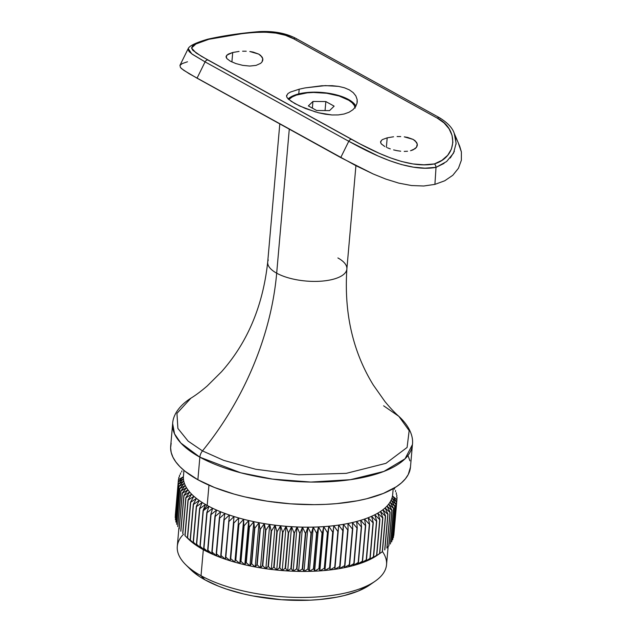 <?xml version="1.0" encoding="UTF-8"?>
<svg xmlns="http://www.w3.org/2000/svg" width="632" height="632" viewBox="0 0 632 632"><rect width="100%" height="100%" fill="white"/><g stroke="black" fill="none" stroke-linecap="round" stroke-linejoin="round"><path stroke-width="0.95" d="M185.658 564.629L190.406 569.353A99.35 38.805 5 0 0 204.95 579.836L201.031 575.72A105.023 41.017 -175 0 1 185.658 564.629A105.023 41.017 -175 0 1 183.556 534.214M279.794 123.912L267.699 262.098A39.737 15.524 5 0 0 276.682 273.182L289.282 129.149L276.682 273.182A39.737 15.524 5 0 0 317.367 281.366A39.737 15.524 5 0 0 346.304 271.136A39.737 15.524 5 0 0 337.891 257.943M383.616 405.799L398.863 416.354L409.165 430.637L407.095 447.448L385.947 463.335L346.249 473.352L298.604 474.79L255.66 469.26L223.649 460.349L202.477 450.9A241.274 166.69 118.9 0 0 276.682 273.182A241.274 166.69 -61.1 0 1 202.477 450.9L188.139 441.144L177.892 428.449L176.952 413.375L190.919 398.168C195.691 395.269 201.11 391.208 207.193 386.002L221.555 371.719C247.539 342.433 262.92 305.896 267.699 262.098M171.177 443.229L170.608 447.812L171.193 452.48L172.923 457.181L175.791 461.881L179.765 466.534L184.805 471.093L197.879 479.743A120.349 47.005 5 0 1 170.68 446.176L172.655 423.606L174.55 433.868L180.823 443L199.854 457.173A8.516 5.886 -61.1 0 1 202.477 450.9A8.516 5.886 118.9 0 0 199.854 457.173A120.349 47.005 -175 0 1 172.655 423.606C172.915 416.725 177.371 406.811 190.919 398.168L176.952 413.375L177.892 428.449L188.139 441.144L202.477 450.9L223.649 460.349L255.66 469.26L298.604 474.79L346.249 473.352L385.947 463.335L407.095 447.448L409.165 430.637L398.863 416.354C394.668 412.672 390.031 407.735 384.943 401.541L373.275 384.983C352.782 351.629 343.982 312.982 346.873 269.027A39.737 15.524 5 0 1 320.005 281.248A39.737 15.524 5 0 1 276.682 273.182A39.737 15.524 5 0 1 268.268 259.989M398.863 416.354C410.705 427.224 413.375 437.763 412.435 444.588A120.349 47.005 -175 0 1 331.057 481.608A120.349 47.005 -175 0 1 199.854 457.173L240.737 472.791L272.59 479.119L310.81 482.058L350.397 479.696L383.861 471.44L405.033 458.808L412.435 444.588L410.46 467.159A120.349 47.005 5 0 1 329.082 504.178A120.349 47.005 5 0 1 197.879 479.743L199.854 457.173L197.879 479.743L214.525 487.509L234.085 494.09L244.726 496.855L267.241 501.2L290.641 503.83L314.049 504.652L325.464 504.368L336.548 503.633L357.278 500.805L366.734 498.743L383.348 493.434L396.406 486.711L401.431 482.895L405.389 478.835L408.24 474.553L410.468 467.103M183.944 470.382L183.438 476.149A105.023 41.017 5 0 0 183.399 476.765A105.023 41.017 5 0 0 183.438 478.922A105.023 41.017 5 0 0 183.762 481.102A105.023 41.017 5 0 0 184.378 483.283A105.023 41.017 5 0 0 185.271 485.479A105.023 41.017 5 0 0 186.448 487.667A105.023 41.017 5 0 0 187.909 489.855A105.023 41.017 5 0 0 189.64 492.028A105.023 41.017 5 0 0 191.638 494.177A105.023 41.017 5 0 0 193.905 496.31A105.023 41.017 5 0 0 196.426 498.411A105.023 41.017 5 0 0 199.199 500.473A105.023 41.017 5 0 0 202.216 502.495A105.023 41.017 5 0 0 205.471 504.47A105.023 41.017 5 0 0 207.185 505.434L208.955 485.186L207.185 505.434L203.196 510.632A109.707 42.85 5 0 0 203.314 510.696L208.947 506.39A105.023 41.017 -175 0 1 207.185 505.434A105.023 41.017 -175 0 1 205.471 504.47A105.023 41.017 -175 0 1 202.216 502.495L199.57 508.523L196.449 544.192L198.345 546.743A105.023 41.017 -175 0 1 195.328 544.721A105.023 41.017 -175 0 1 192.555 542.659A105.023 41.017 -175 0 1 190.035 540.558A105.023 41.017 -175 0 1 187.767 538.432A105.023 41.017 5 0 0 187.933 538.598A105.023 41.017 5 0 0 190.035 540.558L185.065 535.723A109.707 42.85 -175 0 1 184.915 535.573L187.933 538.598M201.6 548.718A105.023 41.017 -175 0 1 198.345 546.743A105.023 41.017 5 0 0 201.6 548.718L196.671 544.326A109.707 42.85 -175 0 1 196.449 544.192A109.707 42.85 5 0 0 196.671 544.326L199.791 508.657A109.707 42.85 -175 0 1 199.57 508.523A109.707 42.85 5 0 0 199.791 508.657L205.471 504.47L203.085 510.561L199.965 546.23L201.6 548.718A105.023 41.017 5 0 0 203.314 549.69A105.023 41.017 -175 0 1 201.6 548.718L196.671 544.326L199.791 508.657L205.471 504.47L203.085 510.561A109.707 42.85 5 0 0 203.196 510.632A109.707 42.85 -175 0 1 203.085 510.561L199.965 546.23A109.707 42.85 5 0 0 200.202 546.356A109.707 42.85 -175 0 1 199.965 546.23L201.6 548.718M178.911 527.886L177.292 546.427A105.023 41.017 5 0 0 201.031 575.72L203.314 549.69A105.023 41.017 5 0 0 205.076 550.646A105.023 41.017 5 0 0 208.773 552.51L203.954 548.331A109.707 42.85 -175 0 1 203.702 548.205L205.076 550.646L200.202 546.356L203.314 510.696A109.707 42.85 -175 0 1 203.196 510.632L207.185 505.434A105.023 41.017 5 0 0 208.947 506.39L206.822 512.544L203.702 548.205A109.707 42.85 5 0 0 203.954 548.331L207.075 512.671A109.707 42.85 -175 0 1 206.822 512.544A109.707 42.85 5 0 0 207.075 512.671L212.644 508.254A105.023 41.017 -175 0 1 208.947 506.39A105.023 41.017 5 0 0 212.644 508.254L210.788 514.464L207.667 550.124L208.773 552.51A105.023 41.017 5 0 0 212.676 554.311A105.023 41.017 5 0 0 216.776 556.042L212.123 552.091A109.707 42.85 -175 0 1 211.838 551.973L212.676 554.311L207.936 550.251A109.707 42.85 -175 0 1 207.667 550.124A109.707 42.85 5 0 0 207.936 550.251L211.048 514.582A109.707 42.85 -175 0 1 210.788 514.464A109.707 42.85 5 0 0 211.048 514.582L216.547 510.056L214.959 516.312L211.838 551.973A109.707 42.85 5 0 0 212.123 552.091L215.243 516.431A109.707 42.85 -175 0 1 214.959 516.312A109.707 42.85 5 0 0 215.243 516.431L220.647 511.794A105.023 41.017 -175 0 1 216.547 510.056A105.023 41.017 -175 0 1 212.644 508.254A105.023 41.017 5 0 0 216.547 510.056A105.023 41.017 5 0 0 220.647 511.794L219.336 518.09L216.215 553.751L216.776 556.042A105.023 41.017 5 0 0 221.058 557.701A105.023 41.017 5 0 0 225.521 559.288L221.082 555.56A109.707 42.85 -175 0 1 220.773 555.449L221.058 557.701L216.507 553.861A109.707 42.85 -175 0 1 216.215 553.751A109.707 42.85 5 0 0 216.507 553.861L219.628 518.201A109.707 42.85 -175 0 1 219.336 518.09A109.707 42.85 5 0 0 219.628 518.201L224.929 513.453L223.894 519.788L220.773 555.449A109.707 42.85 5 0 0 221.082 555.56L224.202 519.891A109.707 42.85 -175 0 1 223.894 519.788A109.707 42.85 5 0 0 224.202 519.891L229.392 515.033A105.023 41.017 -175 0 1 224.929 513.453A105.023 41.017 -175 0 1 220.647 511.794A105.023 41.017 5 0 0 224.929 513.453A105.023 41.017 5 0 0 229.392 515.033L225.521 559.288A105.023 41.017 5 0 0 230.135 560.789A105.023 41.017 5 0 0 234.899 562.203L230.735 558.688A109.707 42.85 -175 0 1 230.411 558.593L230.135 560.789L225.822 557.163A109.707 42.85 -175 0 1 225.513 557.061A109.707 42.85 5 0 0 225.822 557.163L228.942 521.503A109.707 42.85 -175 0 1 228.634 521.4A109.707 42.85 5 0 0 228.942 521.503L234.006 516.542L230.411 558.593A109.707 42.85 5 0 0 230.735 558.688L233.856 523.027A109.707 42.85 -175 0 1 233.532 522.933A109.707 42.85 5 0 0 233.856 523.027L238.77 517.956A105.023 41.017 -175 0 1 234.006 516.542A105.023 41.017 -175 0 1 229.392 515.033A105.023 41.017 5 0 0 234.006 516.542A105.023 41.017 5 0 0 238.77 517.956L234.899 562.203A105.023 41.017 5 0 0 239.805 563.531A105.023 41.017 5 0 0 244.821 564.771L240.974 561.453A109.707 42.85 -175 0 1 240.634 561.366L239.805 563.531L235.791 560.118A109.707 42.85 -175 0 1 235.452 560.031A109.707 42.85 5 0 0 235.791 560.118L238.912 524.457A109.707 42.85 -175 0 1 238.572 524.363A109.707 42.85 5 0 0 238.912 524.457L243.675 519.283L243.755 525.706L240.634 561.366A109.707 42.85 5 0 0 240.974 561.453L244.094 525.792A109.707 42.85 -175 0 1 243.755 525.706A109.707 42.85 5 0 0 244.094 525.792L248.7 520.515A105.023 41.017 -175 0 1 243.675 519.283A105.023 41.017 -175 0 1 238.77 517.956A105.023 41.017 5 0 0 243.675 519.283A105.023 41.017 5 0 0 248.7 520.515L249.055 526.954L245.935 562.614L244.821 564.771A105.023 41.017 5 0 0 249.956 565.909A105.023 41.017 5 0 0 255.178 566.943L251.702 563.823A109.707 42.85 -175 0 1 251.346 563.752L249.956 565.909L246.282 562.693A109.707 42.85 -175 0 1 245.935 562.614A109.707 42.85 5 0 0 246.282 562.693L249.403 527.025A109.707 42.85 -175 0 1 249.055 526.954A109.707 42.85 5 0 0 249.403 527.025L253.827 521.653L254.467 528.091L251.346 563.752A109.707 42.85 5 0 0 251.702 563.823L254.822 528.162A109.707 42.85 -175 0 1 254.467 528.091A109.707 42.85 5 0 0 254.822 528.162L259.049 522.696A105.023 41.017 -175 0 1 253.827 521.653A105.023 41.017 -175 0 1 248.7 520.515A105.023 41.017 5 0 0 253.827 521.653A105.023 41.017 5 0 0 259.049 522.696L259.965 529.126L256.845 564.787L255.178 566.943A105.023 41.017 5 0 0 260.487 567.884A105.023 41.017 5 0 0 265.851 568.713L262.778 565.766A109.707 42.85 -175 0 1 262.414 565.711L260.487 567.884L257.2 564.85A109.707 42.85 -175 0 1 256.845 564.787A109.707 42.85 5 0 0 257.2 564.85L260.321 529.189A109.707 42.85 -175 0 1 259.965 529.126A109.707 42.85 5 0 0 260.321 529.189L264.358 523.628L265.535 530.051L262.414 565.711A109.707 42.85 5 0 0 262.778 565.766L265.898 530.106A109.707 42.85 -175 0 1 265.535 530.051A109.707 42.85 5 0 0 265.898 530.106L269.722 524.457A105.023 41.017 -175 0 1 264.358 523.628A105.023 41.017 -175 0 1 259.049 522.696A105.023 41.017 5 0 0 264.358 523.628A105.023 41.017 5 0 0 269.722 524.457L271.168 530.864L268.055 566.525L265.851 568.713A105.023 41.017 5 0 0 271.27 569.432A105.023 41.017 5 0 0 276.729 570.048L274.098 567.275A109.707 42.85 -175 0 1 273.735 567.228L271.27 569.432L268.418 566.58A109.707 42.85 -175 0 1 268.055 566.525A109.707 42.85 5 0 0 268.418 566.58L271.539 530.919A109.707 42.85 -175 0 1 271.168 530.864A109.707 42.85 5 0 0 271.539 530.919L275.141 525.184L276.848 531.567L273.735 567.228A109.707 42.85 5 0 0 274.098 567.275L277.219 531.607A109.707 42.85 -175 0 1 276.848 531.567A109.707 42.85 5 0 0 277.219 531.607L280.6 525.792A105.023 41.017 -175 0 1 275.141 525.184A105.023 41.017 -175 0 1 269.722 524.457A105.023 41.017 5 0 0 275.141 525.184A105.023 41.017 5 0 0 280.6 525.792L282.559 532.16L279.439 567.82L276.729 570.048A105.023 41.017 5 0 0 282.204 570.554A105.023 41.017 5 0 0 287.678 570.941L285.538 568.318A109.707 42.85 -175 0 1 285.166 568.287L282.204 570.554L279.81 567.852A109.707 42.85 -175 0 1 279.439 567.82A109.707 42.85 5 0 0 279.81 567.852L282.931 532.191A109.707 42.85 -175 0 1 282.559 532.16A109.707 42.85 5 0 0 282.931 532.191L286.075 526.298L288.287 532.626L285.166 568.287A109.707 42.85 5 0 0 285.538 568.318L288.658 532.65A109.707 42.85 -175 0 1 288.287 532.626A109.707 42.85 5 0 0 288.658 532.65L291.557 526.685A105.023 41.017 -175 0 1 286.075 526.298A105.023 41.017 -175 0 1 280.6 525.792A105.023 41.017 5 0 0 286.075 526.298A105.023 41.017 5 0 0 291.557 526.685L294.006 532.981L290.886 568.642L287.678 570.941A105.023 41.017 5 0 0 293.153 571.217A105.023 41.017 5 0 0 298.596 571.383L296.961 568.887A109.707 42.85 -175 0 1 296.59 568.871L293.153 571.217L291.257 568.658A109.707 42.85 -175 0 1 290.886 568.642A109.707 42.85 5 0 0 291.257 568.658L294.378 532.997A109.707 42.85 -175 0 1 294.006 532.981A109.707 42.85 5 0 0 294.378 532.997L297.024 526.962L299.71 533.211L296.59 568.871A109.707 42.85 5 0 0 296.961 568.887L300.082 533.226A109.707 42.85 -175 0 1 299.71 533.211A109.707 42.85 5 0 0 300.082 533.226L302.467 527.128A105.023 41.017 -175 0 1 297.024 526.962A105.023 41.017 -175 0 1 291.557 526.685A105.023 41.017 5 0 0 297.024 526.962A105.023 41.017 5 0 0 302.467 527.128L305.382 533.329L302.262 568.99L298.596 571.383A105.023 41.017 5 0 0 304.008 571.431A105.023 41.017 5 0 0 309.356 571.36L308.25 568.982A109.707 42.85 -175 0 1 307.887 568.982L304.008 571.431L302.633 568.99A109.707 42.85 -175 0 1 302.262 568.99A109.707 42.85 5 0 0 302.633 568.99L305.754 533.329A109.707 42.85 -175 0 1 305.382 533.329A109.707 42.85 5 0 0 305.754 533.329L307.879 527.175L311.007 533.321L307.887 568.982A109.707 42.85 5 0 0 308.25 568.982L311.371 533.313A109.707 42.85 -175 0 1 311.007 533.321A109.707 42.85 5 0 0 311.371 533.313L313.227 527.112A105.023 41.017 -175 0 1 307.879 527.175A105.023 41.017 -175 0 1 302.467 527.128A105.023 41.017 5 0 0 307.879 527.175A105.023 41.017 5 0 0 313.227 527.112L316.569 533.195L313.448 568.855L309.356 571.36A105.023 41.017 5 0 0 314.641 571.178A105.023 41.017 5 0 0 319.839 570.886L319.279 568.595A109.707 42.85 -175 0 1 318.931 568.61L314.641 571.178L313.804 568.847A109.707 42.85 -175 0 1 313.448 568.855A109.707 42.85 5 0 0 313.804 568.847L316.924 533.187A109.707 42.85 -175 0 1 316.569 533.195A109.707 42.85 5 0 0 316.924 533.187L318.512 526.93L322.043 532.95L318.931 568.61A109.707 42.85 5 0 0 319.279 568.595L322.399 532.934A109.707 42.85 -175 0 1 322.043 532.95A109.707 42.85 5 0 0 322.399 532.934L323.71 526.63A105.023 41.017 -175 0 1 318.512 526.93A105.023 41.017 -175 0 1 313.227 527.112A105.023 41.017 5 0 0 318.512 526.93A105.023 41.017 5 0 0 323.71 526.63L327.431 532.586L324.311 568.247L319.839 570.886A105.023 41.017 5 0 0 324.943 570.475A105.023 41.017 5 0 0 329.936 569.953L329.928 567.734A109.707 42.85 -175 0 1 329.588 567.765L324.943 570.475L324.658 568.223A109.707 42.85 -175 0 1 324.311 568.247A109.707 42.85 5 0 0 324.658 568.223L327.779 532.563A109.707 42.85 -175 0 1 327.431 532.586A109.707 42.85 5 0 0 327.779 532.563L328.814 526.227L332.709 532.105L329.588 567.765A109.707 42.85 5 0 0 329.928 567.734L333.048 532.073A109.707 42.85 -175 0 1 332.709 532.105A109.707 42.85 5 0 0 333.048 532.073L333.807 525.706A105.023 41.017 -175 0 1 328.814 526.227A105.023 41.017 -175 0 1 323.71 526.63A105.023 41.017 5 0 0 328.814 526.227A105.023 41.017 5 0 0 333.807 525.706L337.867 531.504L334.747 567.173L329.936 569.953A105.023 41.017 5 0 0 334.802 569.321A105.023 41.017 5 0 0 339.526 568.587L340.079 566.406A109.707 42.85 -175 0 1 339.763 566.454L334.802 569.321L335.079 567.125A109.707 42.85 -175 0 1 334.747 567.173A109.707 42.85 5 0 0 335.079 567.125L338.199 531.465A109.707 42.85 -175 0 1 337.867 531.504A109.707 42.85 5 0 0 338.199 531.465L338.673 525.073L342.884 530.793L339.763 566.454A109.707 42.85 5 0 0 340.079 566.406L343.2 530.746A109.707 42.85 -175 0 1 342.884 530.793A109.707 42.85 5 0 0 343.2 530.746L343.397 524.331A105.023 41.017 -175 0 1 338.673 525.073A105.023 41.017 -175 0 1 333.807 525.706A105.023 41.017 5 0 0 338.673 525.073A105.023 41.017 5 0 0 343.397 524.331L347.742 529.964L344.63 565.632L339.526 568.587A105.023 41.017 5 0 0 344.1 567.734A105.023 41.017 5 0 0 348.516 566.786L349.622 564.629A109.707 42.85 -175 0 1 349.33 564.692L344.1 567.734L344.938 565.569A109.707 42.85 -175 0 1 344.63 565.632A109.707 42.85 5 0 0 344.938 565.569L348.058 529.908A109.707 42.85 -175 0 1 347.742 529.964A109.707 42.85 5 0 0 348.058 529.908L347.971 523.486L352.443 529.031L349.33 564.692A109.707 42.85 5 0 0 349.622 564.629L352.743 528.968A109.707 42.85 -175 0 1 352.443 529.031A109.707 42.85 5 0 0 352.743 528.968L352.387 522.53A105.023 41.017 -175 0 1 347.971 523.486A105.023 41.017 -175 0 1 343.397 524.331A105.023 41.017 5 0 0 347.971 523.486A105.023 41.017 5 0 0 352.387 522.53L356.969 527.989L353.849 563.649L348.516 566.786A105.023 41.017 5 0 0 352.751 565.727A105.023 41.017 5 0 0 356.796 564.573L358.455 562.417A109.707 42.85 -175 0 1 358.186 562.496L352.751 565.727L354.133 563.578A109.707 42.85 -175 0 1 353.849 563.649A109.707 42.85 5 0 0 354.133 563.578L357.254 527.918A109.707 42.85 -175 0 1 356.969 527.989A109.707 42.85 5 0 0 357.254 527.918L356.622 521.479L361.307 526.835L358.186 562.496A109.707 42.85 5 0 0 358.455 562.417L361.575 526.756A109.707 42.85 -175 0 1 361.307 526.835A109.707 42.85 5 0 0 361.575 526.756L360.667 520.326A105.023 41.017 -175 0 1 356.622 521.479A105.023 41.017 -175 0 1 352.387 522.53A105.023 41.017 5 0 0 356.622 521.479A105.023 41.017 5 0 0 360.667 520.326L365.43 525.587L362.318 561.248L356.796 564.573A105.023 41.017 5 0 0 360.643 563.325A105.023 41.017 5 0 0 364.277 561.982L366.481 559.802A109.707 42.85 -175 0 1 366.228 559.897L360.643 563.325L362.578 561.161A109.707 42.85 -175 0 1 362.318 561.248A109.707 42.85 5 0 0 362.578 561.161L365.699 525.5A109.707 42.85 -175 0 1 365.43 525.587A109.707 42.85 5 0 0 365.699 525.5L364.514 519.077L369.349 524.236L366.228 559.897A109.707 42.85 5 0 0 366.481 559.802L369.602 524.141A109.707 42.85 -175 0 1 369.349 524.236A109.707 42.85 5 0 0 369.602 524.141L368.156 517.734A105.023 41.017 -175 0 1 364.514 519.077A105.023 41.017 -175 0 1 360.667 520.326A105.023 41.017 5 0 0 364.514 519.077A105.023 41.017 5 0 0 368.156 517.734L373.046 522.79L369.925 558.451L364.277 561.982A105.023 41.017 5 0 0 367.698 560.552A105.023 41.017 5 0 0 370.889 559.036L373.607 556.808A109.707 42.85 -175 0 1 373.386 556.911L367.698 560.552L370.162 558.348A109.707 42.85 -175 0 1 369.925 558.451A109.707 42.85 5 0 0 370.162 558.348L373.275 522.688A109.707 42.85 -175 0 1 373.046 522.79A109.707 42.85 5 0 0 373.275 522.688L371.569 516.304L376.506 521.25L373.386 556.911A109.707 42.85 5 0 0 373.607 556.808L376.727 521.147A109.707 42.85 -175 0 1 376.506 521.25A109.707 42.85 5 0 0 376.727 521.147L374.76 514.788A105.023 41.017 -175 0 1 371.569 516.304A105.023 41.017 -175 0 1 368.156 517.734A105.023 41.017 5 0 0 371.569 516.304A105.023 41.017 5 0 0 374.76 514.788L379.721 519.63L376.601 555.291L370.889 559.036A105.023 41.017 5 0 0 373.844 557.44A105.023 41.017 5 0 0 376.546 555.773L379.753 553.466A109.707 42.85 -175 0 1 379.571 553.585L373.844 557.44L376.806 555.18A109.707 42.85 -175 0 1 376.601 555.291A109.707 42.85 5 0 0 376.806 555.18L379.927 519.52A109.707 42.85 -175 0 1 379.721 519.63A109.707 42.85 5 0 0 379.927 519.52L377.715 513.192L382.692 517.924L379.571 553.585A109.707 42.85 5 0 0 379.753 553.466L382.873 517.806A109.707 42.85 -175 0 1 382.692 517.924A109.707 42.85 5 0 0 382.873 517.806L380.417 511.517A105.023 41.017 -175 0 1 377.715 513.192A105.023 41.017 -175 0 1 374.76 514.788A105.023 41.017 5 0 0 377.715 513.192A105.023 41.017 5 0 0 380.417 511.517L385.394 516.139L382.273 551.799L376.546 555.773A105.023 41.017 5 0 0 377.415 555.18L380.693 552.897M392.733 493.837A105.023 41.017 -175 0 1 392.48 495.97L396.541 501.769L393.42 537.437A109.707 42.85 -175 0 1 393.38 537.579A109.707 42.85 5 0 0 393.42 537.437L396.541 501.769A109.707 42.85 -175 0 1 396.501 501.911L393.38 537.579L396.501 501.911A109.707 42.85 5 0 0 396.541 501.769L392.48 495.97A105.023 41.017 -175 0 1 391.951 498.071L396.501 501.911L391.951 498.071A105.023 41.017 -175 0 1 391.129 500.141A105.023 41.017 -175 0 1 390.031 502.171L394.779 506.232L391.658 541.893A109.707 42.85 5 0 0 391.729 541.758A109.707 42.85 -175 0 1 391.658 541.893L394.779 506.232A109.707 42.85 5 0 0 394.85 506.098A109.707 42.85 -175 0 1 394.779 506.232L390.031 502.171A105.023 41.017 -175 0 1 388.648 504.154A105.023 41.017 -175 0 1 386.989 506.082L391.872 510.372L388.751 546.032A109.707 42.85 5 0 0 388.862 545.906A109.707 42.85 -175 0 1 388.751 546.032L391.872 510.372A109.707 42.85 5 0 0 391.982 510.237A109.707 42.85 -175 0 1 391.872 510.372L386.989 506.082A105.023 41.017 -175 0 1 385.062 507.962A105.023 41.017 -175 0 1 382.873 509.771L387.827 514.282L384.706 549.943A109.707 42.85 5 0 0 384.856 549.824A109.707 42.85 -175 0 1 384.706 549.943L387.827 514.282A109.707 42.85 5 0 0 387.977 514.156A109.707 42.85 -175 0 1 387.827 514.282L382.873 509.771A105.023 41.017 -175 0 1 380.417 511.517A105.023 41.017 5 0 0 382.873 509.771A105.023 41.017 5 0 0 385.062 507.962L389.991 512.355L386.871 548.023A109.707 42.85 5 0 0 387.005 547.897A109.707 42.85 -175 0 1 386.871 548.023L389.991 512.355A109.707 42.85 5 0 0 390.126 512.228A109.707 42.85 -175 0 1 389.991 512.355L385.062 507.962A105.023 41.017 5 0 0 386.989 506.082A105.023 41.017 5 0 0 388.648 504.154L393.467 508.326L390.347 543.994A109.707 42.85 5 0 0 390.442 543.86A109.707 42.85 -175 0 1 390.347 543.994L393.467 508.326A109.707 42.85 5 0 0 393.562 508.191A109.707 42.85 -175 0 1 393.467 508.326L388.648 504.154A105.023 41.017 5 0 0 390.031 502.171A105.023 41.017 5 0 0 391.129 500.141L395.79 504.091L392.67 539.76A109.707 42.85 5 0 0 392.725 539.617A109.707 42.85 -175 0 1 392.67 539.76L395.79 504.091A109.707 42.85 5 0 0 395.845 503.957A109.707 42.85 -175 0 1 395.79 504.091L391.129 500.141A105.023 41.017 5 0 0 391.951 498.071A105.023 41.017 5 0 0 392.48 495.97L396.92 499.699L393.799 535.359A109.707 42.85 5 0 0 393.823 535.217A109.707 42.85 -175 0 1 393.799 535.359L396.92 499.699A109.707 42.85 5 0 0 396.935 499.557A109.707 42.85 -175 0 1 396.92 499.699L392.48 495.97A105.023 41.017 5 0 0 392.685 494.453L393.191 488.686M382.439 551.681A109.707 42.85 -175 0 1 382.273 551.799A109.707 42.85 5 0 0 382.439 551.681L385.56 516.02A109.707 42.85 -175 0 1 385.394 516.139A109.707 42.85 5 0 0 385.56 516.02L382.873 509.771L385.56 516.02L382.439 551.681M190.169 539.965L192.555 542.659A105.023 41.017 5 0 0 195.328 544.721L190.351 540.099A109.707 42.85 -175 0 1 190.169 539.965A109.707 42.85 5 0 0 190.351 540.099L193.471 504.439A109.707 42.85 -175 0 1 193.289 504.304L190.169 539.965L192.555 542.659L187.578 537.927A109.707 42.85 -175 0 1 187.404 537.785L190.035 540.558A105.023 41.017 5 0 0 192.555 542.659L187.578 537.927L190.698 502.266A109.707 42.85 -175 0 1 190.524 502.124L187.404 537.785A109.707 42.85 5 0 0 187.578 537.927L190.698 502.266L196.426 498.411L193.289 504.304A109.707 42.85 5 0 0 193.471 504.439L199.199 500.473A105.023 41.017 -175 0 1 196.426 498.411A105.023 41.017 -175 0 1 193.905 496.31A105.023 41.017 -175 0 1 191.638 494.177L188.036 499.912L184.915 535.573A109.707 42.85 5 0 0 185.065 535.723L188.186 500.062A109.707 42.85 -175 0 1 188.036 499.912A109.707 42.85 5 0 0 188.186 500.062L193.905 496.31L190.524 502.124A109.707 42.85 5 0 0 190.698 502.266L196.426 498.411L193.289 504.304L190.169 539.965M193.187 542.098L195.328 544.721A105.023 41.017 5 0 0 198.345 546.743L193.392 542.232A109.707 42.85 -175 0 1 193.187 542.098A109.707 42.85 5 0 0 193.392 542.232L196.505 506.572A109.707 42.85 -175 0 1 196.307 506.437L193.187 542.098L195.328 544.721L190.351 540.099L193.471 504.439L199.199 500.473L196.307 506.437A109.707 42.85 5 0 0 196.505 506.572L202.216 502.495A105.023 41.017 -175 0 1 199.199 500.473L196.307 506.437L193.187 542.098M184.915 535.573L188.036 499.912L191.638 494.177L185.95 497.819A109.707 42.85 -175 0 1 185.816 497.676A109.707 42.85 5 0 0 185.95 497.819L182.83 533.487A109.707 42.85 -175 0 1 182.695 533.337A109.707 42.85 5 0 0 182.83 533.487L185.95 497.819L191.638 494.177A105.023 41.017 -175 0 1 189.64 492.028L183.991 495.559L180.87 531.22A109.707 42.85 -175 0 1 180.752 531.077A109.707 42.85 5 0 0 180.87 531.22L183.991 495.559A109.707 42.85 -175 0 1 183.873 495.417L180.752 531.077L183.873 495.417A109.707 42.85 5 0 0 183.991 495.559L189.64 492.028A105.023 41.017 -175 0 1 187.909 489.855L183.873 495.417L187.909 489.855A105.023 41.017 -175 0 1 186.448 487.667A105.023 41.017 -175 0 1 185.271 485.479L180.847 490.851L177.734 526.511A109.707 42.85 5 0 0 177.813 526.661A109.707 42.85 -175 0 1 177.734 526.511L180.847 490.851A109.707 42.85 5 0 0 180.934 491.001A109.707 42.85 -175 0 1 180.847 490.851L185.271 485.479A105.023 41.017 -175 0 1 184.378 483.283A105.023 41.017 -175 0 1 183.762 481.102L178.998 486.269L175.878 521.937A109.707 42.85 5 0 0 175.917 522.079A109.707 42.85 -175 0 1 175.878 521.937L178.998 486.269A109.707 42.85 5 0 0 179.038 486.419A109.707 42.85 -175 0 1 178.998 486.269L183.762 481.102A105.023 41.017 -175 0 1 183.438 478.922A105.023 41.017 -175 0 1 183.399 476.765L178.335 481.734L175.214 517.395A109.707 42.85 5 0 0 175.222 517.537A109.707 42.85 -175 0 1 175.214 517.395L178.335 481.734A109.707 42.85 5 0 0 178.343 481.876A109.707 42.85 -175 0 1 178.335 481.734L183.399 476.765A105.023 41.017 -175 0 1 183.643 474.632M179.196 528.944A109.707 42.85 -175 0 1 179.101 528.802A109.707 42.85 5 0 0 179.196 528.944L182.316 493.284A109.707 42.85 -175 0 1 182.214 493.134L179.101 528.802L182.214 493.134A109.707 42.85 5 0 0 182.316 493.284L187.909 489.855L182.316 493.284L179.196 528.944M176.715 524.37A109.707 42.85 -175 0 1 176.66 524.22A109.707 42.85 5 0 0 176.715 524.37L179.836 488.71A109.707 42.85 -175 0 1 179.78 488.56L176.66 524.22L179.78 488.56A109.707 42.85 5 0 0 179.836 488.71L185.271 485.479L179.836 488.71L176.715 524.37M175.42 519.804A109.707 42.85 -175 0 1 175.396 519.654A109.707 42.85 5 0 0 175.42 519.804L178.54 484.144A109.707 42.85 -175 0 1 178.516 483.993L175.396 519.654L178.516 483.993A109.707 42.85 5 0 0 178.54 484.144L183.762 481.102L178.54 484.144L175.42 519.804M394.526 488.339L394.447 489.231L394.526 488.339A109.707 42.85 5 0 0 394.447 488.188A109.707 42.85 -175 0 1 394.526 488.339M396.382 492.921L396.256 494.327L396.382 492.921A109.707 42.85 5 0 0 396.335 492.77A109.707 42.85 -175 0 1 396.382 492.921M395.6 490.63L395.506 491.767L395.6 490.63A109.707 42.85 5 0 0 395.537 490.479A109.707 42.85 -175 0 1 395.6 490.63M397.038 497.463L396.864 499.454L397.038 497.463A109.707 42.85 5 0 0 397.038 497.313A109.707 42.85 -175 0 1 397.038 497.463M396.857 495.196L396.714 496.886L396.857 495.196A109.707 42.85 5 0 0 396.841 495.046A109.707 42.85 -175 0 1 396.857 495.196M393.823 535.217L396.935 499.557L393.823 535.217M391.729 541.758L394.85 506.098L391.129 500.141L394.85 506.098L391.729 541.758M392.725 539.617L395.845 503.957L391.951 498.071L395.845 503.957L392.725 539.617M388.862 545.906L391.982 510.237L388.648 504.154L391.982 510.237L388.862 545.906M390.442 543.86L393.562 508.191L390.031 502.171L393.562 508.191L390.442 543.86M384.856 549.824L387.977 514.156L385.062 507.962L387.977 514.156L384.856 549.824M387.005 547.897L390.126 512.228L386.989 506.082L390.126 512.228L387.005 547.897M185.816 497.676L182.695 533.337L185.816 497.676L189.64 492.028L185.816 497.676M177.813 526.661L180.934 491.001L186.448 487.667L182.214 493.134L186.448 487.667L180.934 491.001L177.813 526.661M175.917 522.079L179.038 486.419L184.378 483.283L179.78 488.56L184.378 483.283L179.038 486.419L175.917 522.079M175.222 517.537L178.343 481.876L183.438 478.922L178.516 483.993L183.438 478.922L178.343 481.876L175.222 517.537M178.84 477.421A109.707 42.85 -175 0 1 178.872 477.279A109.707 42.85 5 0 0 178.84 477.421L178.674 479.285L178.84 477.421M178.437 479.633A109.707 42.85 -175 0 1 178.453 479.491A109.707 42.85 5 0 0 178.437 479.633L183.399 476.765L178.437 479.633L175.317 515.301L178.437 479.633M180.531 473.092A109.707 42.85 -175 0 1 180.602 472.957A109.707 42.85 5 0 0 180.531 473.092L180.412 474.387L180.531 473.092M179.535 475.24A109.707 42.85 -175 0 1 179.591 475.098A109.707 42.85 5 0 0 179.535 475.24L179.401 476.804L179.535 475.24M181.819 470.998A109.707 42.85 -175 0 1 181.905 470.864A109.707 42.85 5 0 0 181.819 470.998L181.724 472.025L181.819 470.998M189.995 568.934L199.159 576.345L204.95 579.836L218.688 586.251L226.493 589.103L243.62 593.962L252.768 595.921L281.517 599.721L310.265 600.171L319.413 599.555L336.524 597.224L344.329 595.526L358.044 591.141L369.68 585.011M377.968 554.785A105.023 41.017 -175 0 1 376.546 555.773A105.023 41.017 -175 0 1 373.844 557.44A105.023 41.017 -175 0 1 370.889 559.036A105.023 41.017 -175 0 1 367.698 560.552A105.023 41.017 -175 0 1 364.277 561.982A105.023 41.017 -175 0 1 360.643 563.325A105.023 41.017 -175 0 1 356.796 564.573A105.023 41.017 -175 0 1 352.751 565.727A105.023 41.017 -175 0 1 348.516 566.786A105.023 41.017 -175 0 1 344.1 567.734A105.023 41.017 -175 0 1 339.526 568.587A105.023 41.017 -175 0 1 334.802 569.321A105.023 41.017 -175 0 1 329.936 569.953A105.023 41.017 -175 0 1 324.943 570.475A105.023 41.017 -175 0 1 319.839 570.886A105.023 41.017 -175 0 1 314.641 571.178A105.023 41.017 -175 0 1 309.356 571.36A105.023 41.017 -175 0 1 304.008 571.431A105.023 41.017 -175 0 1 298.596 571.383A105.023 41.017 -175 0 1 293.153 571.217A105.023 41.017 -175 0 1 287.678 570.941A105.023 41.017 -175 0 1 282.204 570.554A105.023 41.017 -175 0 1 276.729 570.048A105.023 41.017 -175 0 1 271.27 569.432A105.023 41.017 -175 0 1 265.851 568.713A105.023 41.017 -175 0 1 260.487 567.884A105.023 41.017 -175 0 1 255.178 566.943A105.023 41.017 -175 0 1 249.956 565.909A105.023 41.017 -175 0 1 244.821 564.771A105.023 41.017 -175 0 1 239.805 563.531A105.023 41.017 -175 0 1 234.899 562.203A105.023 41.017 -175 0 1 230.135 560.789A105.023 41.017 -175 0 1 225.521 559.288A105.023 41.017 -175 0 1 221.058 557.701A105.023 41.017 -175 0 1 216.776 556.042A105.023 41.017 -175 0 1 212.676 554.311A105.023 41.017 -175 0 1 208.773 552.51A105.023 41.017 -175 0 1 205.076 550.646A105.023 41.017 -175 0 1 203.314 549.69L201.031 575.72A105.023 41.017 5 0 0 315.526 597.043A105.023 41.017 5 0 0 386.539 564.739L388.135 546.506M409.947 460.854L408.217 456.154M382.455 551.562A105.023 41.017 -175 0 1 375.139 581.211A105.023 41.017 -175 0 1 201.031 575.72L204.95 579.836A99.35 38.805 5 0 0 369.649 585.034L375.139 581.211M187.404 537.785L190.035 540.558L185.065 535.723L188.186 500.062L193.905 496.31L190.524 502.124L187.404 537.785M198.345 546.743L193.392 542.232L196.505 506.572L202.216 502.495L199.57 508.523L196.449 544.192L198.345 546.743M205.076 550.646L200.202 546.356L203.314 510.696L208.947 506.39L206.822 512.544L203.702 548.205L205.076 550.646M207.667 550.124L208.773 552.51L203.954 548.331L207.075 512.671L212.644 508.254L210.788 514.464L207.667 550.124M212.676 554.311L207.936 550.251L211.048 514.582L216.547 510.056L214.959 516.312L211.838 551.973L212.676 554.311M216.215 553.751L216.776 556.042L212.123 552.091L215.243 516.431L220.647 511.794L219.336 518.09L216.215 553.751M221.058 557.701L216.507 553.861L219.628 518.201L224.929 513.453L223.894 519.788L220.773 555.449L221.058 557.701M225.513 557.061L225.521 559.288L221.082 555.56L224.202 519.891L229.392 515.033L225.513 557.061M230.135 560.789L225.822 557.163L228.942 521.503L234.006 516.542L230.135 560.789M235.452 560.031L238.77 517.956L235.452 560.031M234.899 562.203L230.735 558.688L233.856 523.027L238.77 517.956L234.899 562.203M239.805 563.531L235.791 560.118L238.912 524.457L243.675 519.283L239.805 563.531L243.675 519.283L243.755 525.706L240.634 561.366L239.805 563.531M245.935 562.614L244.821 564.771L248.7 520.515L249.055 526.954L245.935 562.614M244.821 564.771L240.974 561.453L244.094 525.792L248.7 520.515L244.821 564.771M249.956 565.909L246.282 562.693L249.403 527.025L253.827 521.653L249.956 565.909L253.827 521.653L254.467 528.091L251.346 563.752L249.956 565.909M256.845 564.787L255.178 566.943L259.049 522.696L259.965 529.126L256.845 564.787M255.178 566.943L251.702 563.823L254.822 528.162L259.049 522.696L255.178 566.943M260.487 567.884L257.2 564.85L260.321 529.189L264.358 523.628L260.487 567.884L264.358 523.628L265.535 530.051L262.414 565.711L260.487 567.884M268.055 566.525L265.851 568.713L269.722 524.457L271.168 530.864L268.055 566.525M265.851 568.713L262.778 565.766L265.898 530.106L269.722 524.457L265.851 568.713M271.27 569.432L268.418 566.58L271.539 530.919L275.141 525.184L271.27 569.432L275.141 525.184L276.848 531.567L273.735 567.228L271.27 569.432M279.439 567.82L276.729 570.048L280.6 525.792L282.559 532.16L279.439 567.82M276.729 570.048L274.098 567.275L277.219 531.607L280.6 525.792L276.729 570.048M282.204 570.554L279.81 567.852L282.931 532.191L286.075 526.298L282.204 570.554L286.075 526.298L288.287 532.626L285.166 568.287L282.204 570.554M290.886 568.642L287.678 570.941L291.557 526.685L294.006 532.981L290.886 568.642M287.678 570.941L285.538 568.318L288.658 532.65L291.557 526.685L287.678 570.941M293.153 571.217L291.257 568.658L294.378 532.997L297.024 526.962L293.153 571.217L297.024 526.962L299.71 533.211L296.59 568.871L293.153 571.217M302.262 568.99L298.596 571.383L302.467 527.128L305.382 533.329L302.262 568.99M298.596 571.383L296.961 568.887L300.082 533.226L302.467 527.128L298.596 571.383M304.008 571.431L302.633 568.99L305.754 533.329L307.879 527.175L304.008 571.431L307.879 527.175L311.007 533.321L307.887 568.982L304.008 571.431M313.448 568.855L309.356 571.36L313.227 527.112L316.569 533.195L313.448 568.855M309.356 571.36L308.25 568.982L311.371 533.313L313.227 527.112L309.356 571.36M314.641 571.178L313.804 568.847L316.924 533.187L318.512 526.93L314.641 571.178L318.512 526.93L322.043 532.95L318.931 568.61L314.641 571.178M324.311 568.247L319.839 570.886L323.71 526.63L327.431 532.586L324.311 568.247M319.839 570.886L319.279 568.595L322.399 532.934L323.71 526.63L319.839 570.886M324.943 570.475L324.658 568.223L327.779 532.563L328.814 526.227L324.943 570.475L328.814 526.227L332.709 532.105L329.588 567.765L324.943 570.475M334.747 567.173L329.936 569.953L333.807 525.706L337.867 531.504L334.747 567.173M329.936 569.953L333.807 525.706L329.936 569.953M334.802 569.321L338.673 525.073L342.884 530.793L339.763 566.454L334.802 569.321M344.63 565.632L339.526 568.587L343.397 524.331L347.742 529.964L344.63 565.632M344.1 567.734L344.938 565.569L348.058 529.908L347.971 523.486L352.443 529.031L349.33 564.692L344.1 567.734M353.849 563.649L348.516 566.786L349.622 564.629L352.743 528.968L352.387 522.53L356.969 527.989L353.849 563.649M352.751 565.727L354.133 563.578L357.254 527.918L356.622 521.479L361.307 526.835L358.186 562.496L352.751 565.727M362.318 561.248L356.796 564.573L358.455 562.417L361.575 526.756L360.667 520.326L365.43 525.587L362.318 561.248M360.643 563.325L362.578 561.161L365.699 525.5L364.514 519.077L369.349 524.236L366.228 559.897L360.643 563.325M369.925 558.451L364.277 561.982L366.481 559.802L369.602 524.141L368.156 517.734L373.046 522.79L369.925 558.451M367.698 560.552L370.162 558.348L373.275 522.688L371.569 516.304L376.506 521.25L373.386 556.911L367.698 560.552M376.601 555.291L370.889 559.036L373.607 556.808L376.727 521.147L374.76 514.788L379.721 519.63L376.601 555.291M373.844 557.44L376.806 555.18L379.927 519.52L377.715 513.192L382.692 517.924L379.571 553.585L373.844 557.44M382.273 551.799L376.546 555.773L379.753 553.466L382.873 517.806L380.417 511.517L385.394 516.139L382.273 551.799M288.863 99.619A34.065 13.304 -175 0 1 289.464 98.987L288.863 99.619M355.176 108.104L354.307 105.441L352.166 102.803L348.832 100.291L339.155 96.017L326.76 93.267L313.519 92.462L307.215 92.841L296.455 95.076L292.403 96.854L289.464 98.987A34.065 13.304 -175 0 1 325.922 93.157A34.065 13.304 -175 0 1 355.081 107.432M312.951 101.452L325.843 101.562L334.138 106.144L329.541 110.616L316.648 110.497L308.353 105.915L312.951 101.452L325.843 101.562L325.053 110.576L325.843 101.562L334.138 106.144L329.541 110.616L316.648 110.497L308.353 105.915L312.951 101.452L312.366 108.135L312.951 101.452M357.254 101.325L357.048 103.135L357.127 99.485L355.848 95.914L353.233 92.643L349.385 89.894L344.424 87.785L338.602 86.394L325.283 85.604L304.987 87.927L299.181 89.199L298.77 93.891A35.479 13.857 -175 0 1 355.911 106.152A35.479 13.857 5 0 0 298.77 93.891L299.181 89.199L304.987 87.927L321.799 85.755L332.148 85.691L338.602 86.394L344.424 87.785L349.385 89.894L353.233 92.643L355.848 95.914L357.127 99.485L357.214 102.044M349.03 112.251L344.085 114.013L349.03 112.251L352.933 109.731L349.03 112.251M355.626 106.634L352.933 109.731L355.626 106.634L357.048 103.135L355.626 106.634M260.645 63.35L256.071 65.388L260.645 63.35L262.035 61.936L260.645 63.35M262.754 60.34L262.035 61.936L262.778 58.681L262.833 59.843M262.09 57.03L262.778 58.681L260.724 55.474L258.725 54.099L262.09 57.03M253.155 52.085L258.725 54.099L249.798 51.508L253.155 52.085M246.243 51.224L242.625 51.208L246.243 51.224M239.07 51.429L232.718 52.488L239.07 51.429M227.125 58.871L226.169 57.394L226.825 55.134L232.718 52.488L231.889 61.976L232.718 52.488L228.192 54.139L226.153 56.224L226.888 58.618L230.293 61.162L235.831 63.556L242.648 65.349L249.735 66.06L256.071 65.388L249.735 66.06L242.648 65.349L235.831 63.556L230.293 61.162M415.121 148.686L410.547 150.732L413.099 149.863L416.512 147.272L415.121 148.686M417.231 145.684L416.512 147.272L417.254 144.025L417.31 145.186M416.567 142.366L417.254 144.025L415.2 140.81L413.202 139.435L416.567 142.366M407.632 137.428L413.202 139.435L404.275 136.852L407.632 137.428M400.72 136.567L397.101 136.552L400.72 136.567M393.546 136.773L387.195 137.831L393.546 136.773M386.365 147.319L387.195 137.831L382.66 139.482L387.195 137.831L386.365 147.319M359.948 143.883L201.3 56.232L192.784 50.268L191.536 48.008L192.547 46.01L195.888 44.019L208.844 39.295L242.419 33.591L254.072 32.437L265.377 32.193L275.9 33.101L285.427 35.289L293.659 38.797L437.36 118.184L444.075 122.94L449.044 128.754L452.03 135.311L452.868 142.263L451.438 149.065L447.717 155.267L441.958 160.315L434.421 163.917L423.946 164.802L412.933 163.933L401.557 161.484L390.331 157.834L379.429 153.386L359.948 143.883M338.317 114.921L344.085 114.013L338.317 114.921L331.926 114.961L338.317 114.921M325.219 114.202L331.926 114.961L318.386 112.757L325.219 114.202M288.753 99.524L286.731 96.996L286.652 95.219L286.731 96.996L288.153 98.963L294.749 103.514L305.39 108.483L318.386 112.757M290.475 92.051L287.9 93.591L290.475 92.051L299.181 89.199M407.537 151.245L404.211 151.404L407.537 151.245M400.696 151.206L397.125 150.685L400.696 151.206M393.61 149.903L397.125 150.685L393.61 149.903M387.313 147.746L390.307 148.899L387.313 147.746M381.602 144.215L380.646 142.729L381.301 140.478L380.646 142.729L381.365 143.954L384.77 146.505M458.65 144.056L461.392 151.957L461.36 160.267L458.453 168.254L452.82 175.262L444.778 180.76L434.911 184.378L423.756 185.998L411.574 185.547L398.832 183.138L385.844 179.093L373.157 173.966L355.571 165.497L189.3 73.802L181.732 68.785L180.452 67.506L179.946 65.357L182.308 63.548L187.491 61.77M340.735 157.581L197.042 78.186L205.076 61.881L348.769 141.276L340.735 157.581L373.157 173.966L385.844 179.093L398.832 183.138L411.574 185.547L423.756 185.998L434.911 184.378L436.017 167.354L425.012 168.159L413.447 167.172L401.478 164.557L389.636 160.702L378.086 155.993L348.769 141.276L340.735 157.581M444.051 163.419L436.017 167.354L434.911 184.378L444.778 180.76L452.82 175.262L458.453 168.254L461.36 160.267L461.392 151.957L459.748 146.34L454.218 133.273L455.396 136.749L456.083 144.159M454.361 151.396L450.268 158.008M207.841 39.168C196.015 42.636 189.482 45.757 188.241 48.53L179.946 65.357L180.452 67.506L183.651 70.247L197.042 78.186L205.076 61.881L192.531 54.399L189.166 51.619L188.036 49.328M381.301 140.478L382.66 139.482M380.551 141.963L380.63 141.568M226.074 56.619L226.153 56.224M286.517 96.088L287.9 93.591M315.597 111.998L299.647 105.994L290.846 101.128M298.77 93.891A35.479 13.857 5 0 0 288.129 98.94A35.479 13.857 -175 0 1 298.77 93.891M188.233 48.553L191.733 53.823L205.076 61.881A2.836 1.959 -61.1 0 1 208.086 60.103L196.102 52.962L191.536 48.008L195.888 44.019L208.844 39.295L208.165 39.113L208.844 39.295C235.831 34.017 274.019 26.734 293.659 38.797A2.836 1.959 -61.1 0 1 295.815 38.362A2.836 1.959 -61.1 0 1 296.495 39.121M351.787 139.49L208.086 60.103A2.836 1.959 118.9 0 0 205.076 61.881L348.769 141.276A2.836 1.959 -61.1 0 1 351.787 139.49A2.836 1.959 118.9 0 0 348.769 141.276C369.752 152.849 407.774 172.718 436.017 167.354L435.598 165.308L434.421 163.917C407.419 169.352 371.529 150.353 351.787 139.49M207.549 39.318L208.165 39.113L207.549 39.318M454.218 133.273C452.425 127.854 447.535 122.679 439.54 117.757L295.839 38.37A2.836 1.959 118.9 0 0 293.659 38.797L437.36 118.184A2.836 1.959 -61.1 0 1 439.54 117.757A2.836 1.959 -61.1 0 1 440.188 118.516M439.517 117.75A2.836 1.959 118.9 0 0 437.36 118.184C458.563 128.691 458.002 156.76 434.421 163.917L435.598 165.308L436.017 167.354L446.595 161.555L453.523 153.173L456.122 143.267L454.203 133.241M355.919 165.671L346.873 269.027M295.839 38.37C285.933 33.164 273.775 30.905 259.381 31.6C241.124 33.093 223.997 35.597 207.991 39.129"/></g></svg>
